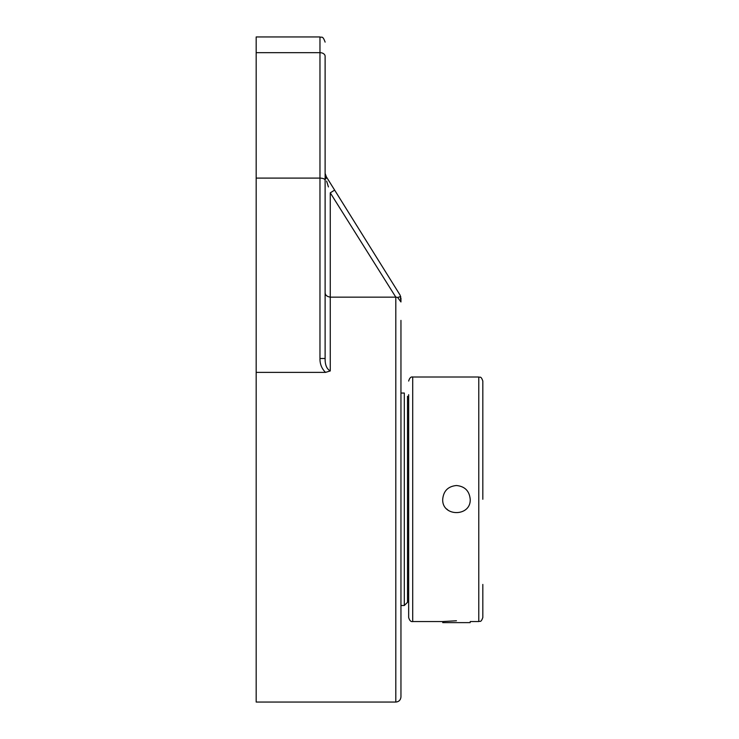<?xml version="1.0" encoding="UTF-8"?>
<svg xmlns="http://www.w3.org/2000/svg" width="739" height="739" viewBox="0 0 739 739"><rect width="100%" height="100%" fill="white"/><g stroke="black" fill="none" stroke-linecap="round" stroke-linejoin="round"><path stroke-width="1.11" d="M330.509 183.475L400.178 295.249L334.638 190.108L330.268 192.833L395.808 297.152L395.808 702.05C398.903 701.773 400.621 700.055 400.954 696.895L400.954 499.278M400.178 295.249L400.954 301.965L400.954 297.974M400.954 696.895L400.954 320.384M398.977 297.069L400.76 296.561L397.619 297.457L400.954 301.965M395.808 297.152L396.898 297.254M326.62 181.12L328.421 186.921M327.756 184.768L327.516 184.02M325.151 174.478L325.114 173.36L326.342 176.806M327.22 178.21L330.056 182.755M334.638 190.108L325.899 176.085A5.155 3.335 148.1 0 1 325.899 178.81L325.114 173.36L325.114 230.392L325.114 173.36L325.899 176.085M395.291 297.152L330.268 297.152C326.832 296.57 325.114 295.009 325.114 292.45L325.114 279.065L325.114 292.45M319.969 358.489L325.114 358.489L325.114 180.177C324.809 178.912 323.091 178.219 319.969 178.099L319.969 358.489C319.867 363.976 321.714 368.604 325.52 372.382L330.268 370.95C326.721 369.001 325.003 364.844 325.114 358.489M256.174 52.672L319.969 52.672L319.969 178.099L256.174 178.099L256.174 36.95L319.969 36.95L319.969 52.672A5.155 3.575 0 0 1 325.114 56.256L325.114 180.177M256.174 178.099L256.174 372.382L325.52 372.382M325.114 111.571L325.114 62.907M256.174 372.382L256.174 702.05L395.808 702.05M442.707 622.626L470.207 622.626M407.522 396.27L407.522 602.285L404.307 605.5L404.307 393.046L400.954 393.046M408.658 394.672L408.658 617.49C409.572 620.584 410.921 621.933 412.713 621.545L412.713 377.001C410.921 376.622 409.572 377.971 408.658 381.056M446.735 508.995A13.755 13.755 0 0 0 448.785 510.686M456.453 485.523C464.803 486.336 469.394 490.927 470.207 499.278C471.057 517.014 441.857 517.014 442.707 499.278C443.52 490.927 448.102 486.336 456.453 485.523M412.713 377.001L478.77 377.001L478.77 621.545C479.971 620.769 480.895 623.032 482.826 617.49L482.826 584.438M482.826 499.278L482.826 381.056C480.895 375.514 479.971 377.786 478.77 377.001M412.713 621.545L442.707 621.545L456.453 620.769M330.268 370.95L330.268 192.833M319.969 36.95C321.53 37.994 322.601 34.964 325.114 42.105M408.658 594.045L407.522 594.045M400.954 605.5L404.307 605.5M478.77 621.545L470.207 621.545"/></g></svg>
